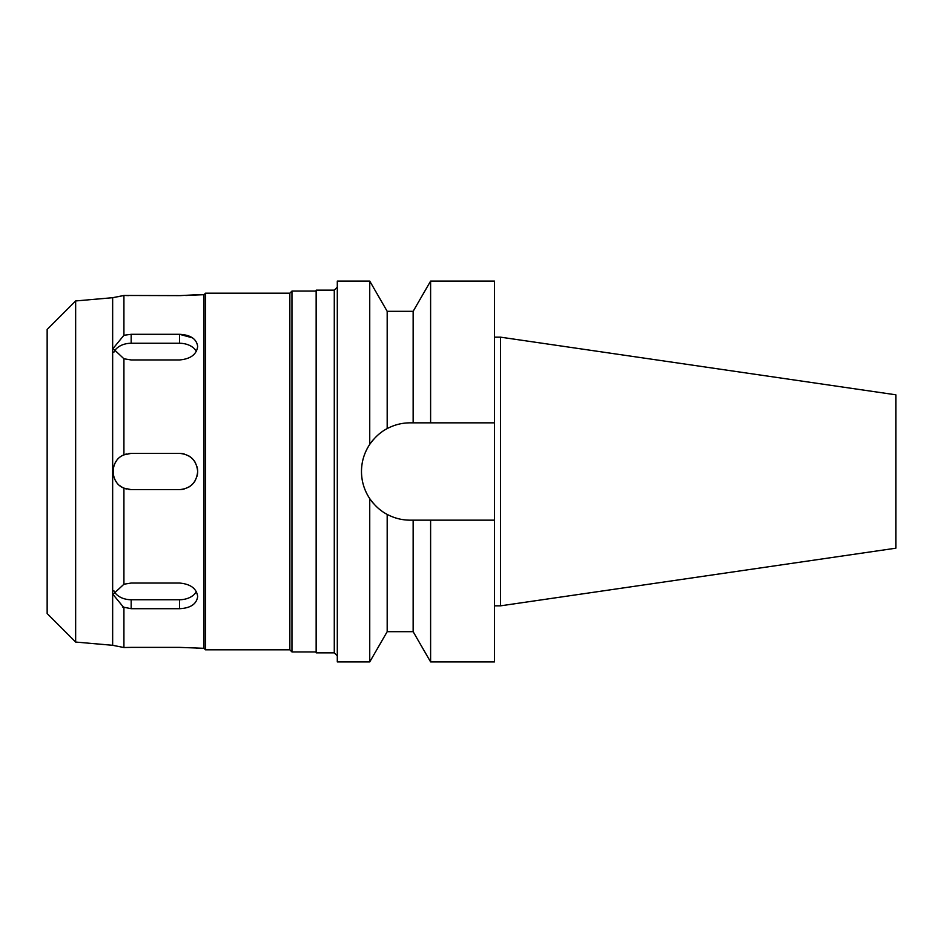 <?xml version="1.0" encoding="UTF-8"?>
<svg xmlns="http://www.w3.org/2000/svg" width="943" height="943" viewBox="0 0 943 943"><rect width="100%" height="100%" fill="white"/><g stroke="black" fill="none" stroke-linecap="round" stroke-linejoin="round"><path stroke-width="1.41" d="M500.521 337.158L500.521 605.842L895.85 548.189L895.85 394.811L500.521 337.158L494.474 337.158M500.521 605.842L494.474 605.842M494.474 520.159L430.609 520.159L430.609 661.915L494.474 661.915L494.474 281.085L430.609 281.085L430.609 422.841L494.474 422.841L410.146 422.841C402.119 422.841 394.469 424.763 387.184 428.594L387.184 311.308L369.739 281.085L337.299 281.085L337.299 661.915L369.739 661.915L369.739 498.611C374.842 505.802 380.654 511.059 387.184 514.406L387.184 514.406C394.469 518.237 402.119 520.159 410.146 520.159L424.763 520.159M410.146 422.841L413.152 422.841L413.152 311.308L387.184 311.308M382.54 511.566A48.659 48.659 0 0 1 378.013 508.041M373.475 503.491A48.659 48.659 0 0 1 365.189 490.124M362.407 480.942A48.659 48.659 0 0 1 362.407 462.058M365.189 452.876A48.659 48.659 0 0 1 373.463 439.521M378.002 434.971A48.659 48.659 0 0 1 382.528 431.434M430.609 520.159L413.152 520.159L413.152 631.692L387.184 631.692L369.739 661.915M387.184 514.406L387.184 631.692M387.184 428.594C380.642 431.953 374.831 437.21 369.739 444.389L369.739 281.085M369.739 444.389C364.269 452.699 361.511 461.74 361.487 471.5C361.511 481.26 364.269 490.301 369.739 498.611M337.299 287.132L334.282 290.149L316.153 290.149L316.153 652.851L334.282 652.851L334.282 290.149M337.299 655.868L334.282 652.851M316.153 291.057L291.965 291.057L291.965 651.943L289.855 649.821L289.855 293.179L205.527 293.179L205.527 649.821L204.018 648.312L204.018 294.688L192.537 295.135M316.153 651.943L291.965 651.943M291.965 291.057L289.855 293.179M289.855 649.821L205.527 649.821M205.527 293.179L204.018 294.688M113.113 595.587L113.042 594.467L123.922 607.728L123.922 647.535L112.653 645.295L112.653 297.705L123.922 295.465L123.922 335.272L113.042 348.533L123.922 358.776L131.171 359.955L179.535 359.955C190.545 358.977 196.592 354.485 197.665 346.47C196.604 338.914 190.557 334.859 179.535 334.305L131.171 334.305L179.535 334.305L192.537 337.865M128.684 295.607L126.268 295.548M189.307 295.348L185.771 295.513M180.219 295.619L197.665 294.688M204.018 648.312L179.535 647.381L131.171 647.381L179.488 647.381M196.415 648.183L197.665 648.312M196.368 591.674A18.129 12.825 0 0 1 179.535 599.736L131.171 599.736L131.171 608.695L122.366 606.938M113.042 594.338L123.922 584.224L123.922 488.12L131.171 489.629L179.535 489.629C190.545 488.568 196.592 482.521 197.665 471.5C196.604 460.502 190.557 454.455 179.535 453.371L131.171 453.371L123.922 454.88C109.588 460.267 109.73 482.851 123.922 488.12M113.525 645.484L114.645 645.672M119.266 646.533L120.091 646.698M179.535 295.619L123.922 295.465L117.663 296.786M115.305 297.222L114.692 297.328M123.922 358.776L123.922 454.88M113.867 352.269A18.129 12.825 180 0 1 131.171 343.264L131.171 334.305L123.922 335.272M131.171 608.695L179.535 608.695C190.545 608.152 196.592 604.098 197.665 596.53C196.604 588.526 190.557 584.035 179.535 583.045L131.171 583.045L123.922 584.224M131.171 647.381L123.922 647.535M131.171 599.736A18.129 12.825 0 0 1 113.867 590.731M113.195 473.893A18.129 18.129 0 0 1 113.184 469.201M114.374 464.663A18.129 18.129 0 0 1 116.649 460.644M124.158 454.774A18.129 18.129 0 0 1 126.433 453.996M128.908 453.512A18.129 18.129 0 0 1 131.171 453.371L179.535 453.371A18.129 18.129 0 0 1 184.215 453.984M184.203 489.016A18.129 18.129 0 0 1 179.535 489.629L131.171 489.629A18.129 18.129 0 0 1 128.908 489.488M126.421 489.004A18.129 18.129 0 0 1 119.914 485.716M116.684 482.415A18.129 18.129 0 0 1 114.409 478.407M197.052 466.82A18.129 18.129 0 0 1 197.052 476.191M195.236 480.576A18.129 18.129 0 0 1 188.612 487.201M188.624 455.811A18.129 18.129 0 0 1 195.248 462.447M131.171 343.264L179.535 343.264A18.129 12.825 180 0 1 196.368 351.326M112.653 297.705L75.652 300.947L75.652 642.053L47.15 613.551L47.15 329.449L75.652 300.947M112.653 645.295L75.652 642.053M179.535 608.695L179.535 599.736M179.535 343.264L179.535 334.305M413.152 311.308L430.609 281.085M413.152 631.692L430.609 661.915"/></g></svg>
